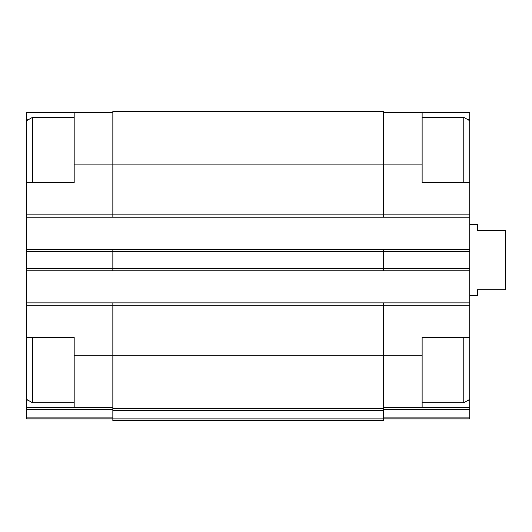 <?xml version="1.0" encoding="UTF-8"?>
<svg xmlns="http://www.w3.org/2000/svg" width="532" height="532" viewBox="0 0 532 532"><rect width="100%" height="100%" fill="white"/><g stroke="black" fill="none" stroke-linecap="round" stroke-linejoin="round"><path stroke-width="0.8" d="M29.307 119.175L26.6 119.175L26.6 112.545L74.181 112.545L74.181 182.729L26.6 182.729L26.6 302.874L383.472 302.874L383.472 355.216L422.129 355.216L422.129 337.374L469.716 337.374L469.716 182.729L422.129 182.729L422.129 112.545L469.716 112.545L469.716 119.175L467.01 119.175M422.129 355.216L422.129 407.559L469.716 407.559L469.716 400.928L467.01 400.928M74.181 337.374L26.6 337.374L26.6 305.255L112.844 305.255L112.844 408.749L383.472 408.749L383.472 355.216L74.181 355.216L74.181 337.374M29.307 400.928L26.6 400.928L26.6 407.559L112.844 407.559M383.472 407.559L422.129 407.559M383.472 112.545L422.129 112.545M469.716 119.175L469.716 120.737L463.764 117.306L422.129 117.306M469.716 337.374L469.716 400.928M383.472 409.321L469.716 409.321L469.716 407.559M469.716 409.321L469.716 418.857L383.472 418.857M112.844 408.749L112.844 420.646L383.472 420.646L383.472 408.749M112.844 302.874L112.844 305.255L469.716 305.255M74.181 164.887L383.472 164.887L383.472 111.354L112.844 111.354L112.844 217.229L469.716 217.229M26.6 249.348L112.844 249.348L112.844 270.761L469.716 270.761M383.472 302.874L469.716 302.874M26.6 217.229L112.844 217.229M112.844 249.348L469.716 249.348M26.6 270.761L112.844 270.761M422.129 164.887L383.472 164.887L383.472 217.229M383.472 249.348L383.472 270.761M26.6 302.874L26.6 305.255M74.181 355.216L74.181 407.559M112.844 418.857L26.6 418.857L26.6 407.559M74.181 112.545L112.844 112.545M26.6 337.374L26.6 400.928M26.6 119.175L26.6 120.737L32.545 117.306L32.545 182.729M469.716 182.729L469.716 120.737M463.764 182.729L463.764 117.306M469.716 399.366L463.764 402.797L463.764 337.374M26.6 182.729L26.6 120.737M74.181 402.797L32.545 402.797L32.545 337.374M469.716 295.739L477.443 295.739L477.443 289.794L505.4 289.794L505.4 230.316L477.443 230.316L477.443 224.364L469.716 224.364M26.6 214.848L469.716 214.848M383.472 417.095L469.716 417.095M26.6 251.722L469.716 251.722M26.6 268.381L469.716 268.381M112.844 410.511L383.472 410.511M112.844 418.877L383.472 418.877M26.6 409.321L112.844 409.321M26.6 417.095L112.844 417.095M463.764 402.797L422.129 402.797M74.181 117.306L32.545 117.306M26.6 399.366L32.545 402.797"/></g></svg>
